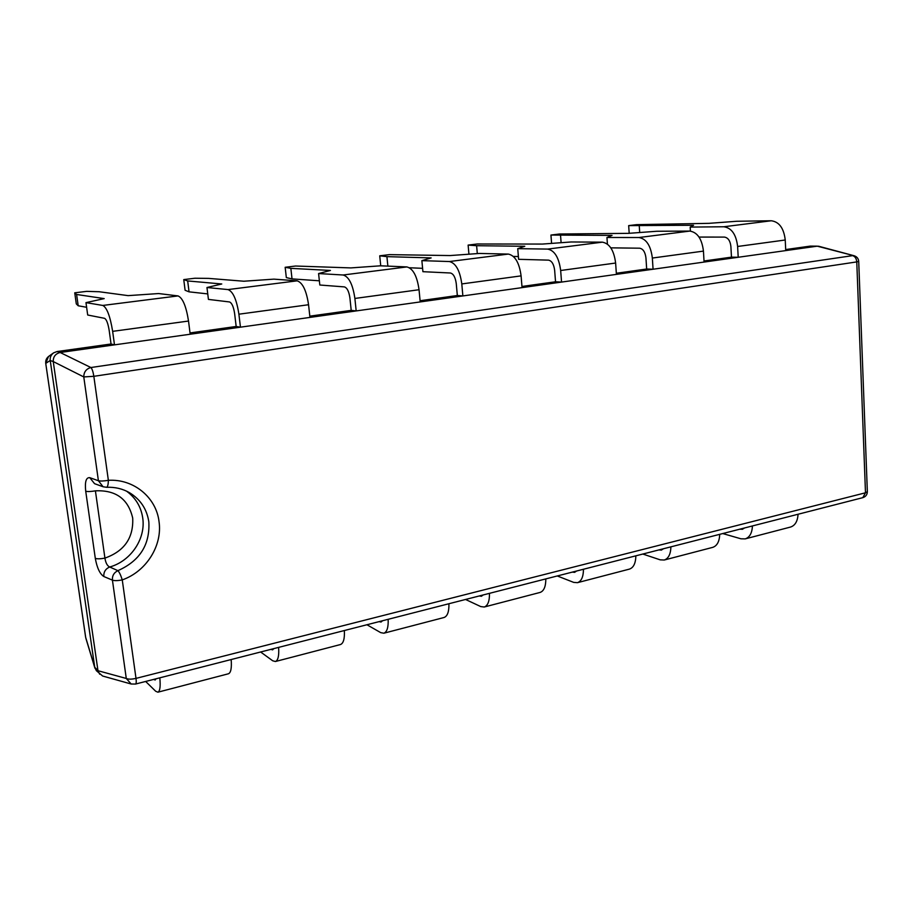 <?xml version="1.0" encoding="UTF-8"?>
<svg xmlns="http://www.w3.org/2000/svg" width="913" height="913" viewBox="0 0 913 913"><rect width="100%" height="100%" fill="white"/><g stroke="black" fill="none" stroke-linecap="round" stroke-linejoin="round"><path stroke-width="1.37" d="M117.891 570.659C119.341 572.143 120.801 575.224 122.262 579.892L136.003 678.382L865.49 492.792L856.771 261.905L93.845 376.316L108.362 480.318C108.27 484.575 107.677 486.903 106.57 487.291L106.57 487.291C115.027 486.949 122.684 488.763 129.543 492.723C140.431 499.411 146.856 509.077 148.819 521.734C150.131 544.616 139.826 560.924 117.891 570.659C113.942 572.622 112.116 575.783 112.425 580.143L103.82 576.514C99.859 573.935 97.029 567.886 95.306 558.379C97.326 559.041 100.533 558.939 104.927 558.105C105.691 562.933 107.278 565.9 109.708 567.007L117.891 570.659M699.038 237.072L724.397 237.083C728.049 237.654 730.217 240.758 730.891 246.407L731.473 257.146L738.206 257.272L785.739 250.596L785.237 240.005C783.856 228.227 779.2 221.813 771.268 220.763L736.757 221.266L708.967 223.343L636.681 224.644L628.669 225.614L693.549 225.26L690.182 227.086L690.422 231.103M610.82 247.845L639.614 248.199C643.094 248.827 645.206 252.056 645.948 257.911L646.666 269.015L653.069 269.232L738.206 257.272L737.624 246.476C736.175 234.458 731.575 227.885 723.826 226.766L690.182 227.086M629.194 233.306L628.669 225.614M704.071 262.065L703.444 251.109C701.949 238.921 697.384 232.244 689.783 231.08L656.789 231.263L628.521 233.351L559.452 234.013L550.938 235.052L612.041 235.406L606.951 237.494L607.419 244.102M111.044 343.996L57.108 351.539L60.167 352.498L114.49 344.863L112.641 331.351C110.176 316.206 106.901 307.578 102.804 305.444L85.97 302.637L87.694 315.008L104.573 318.329C106.501 319.39 108.054 323.476 109.206 330.574L111.044 343.996L114.49 344.863L240.45 327.174L238.898 314.198C236.661 299.692 233.032 291.487 228.01 289.581L206.966 287.515L208.426 299.407L229.505 301.952C231.868 302.911 233.58 306.791 234.63 313.593L236.17 326.477L240.45 327.174L356.184 310.922L354.883 298.448C352.84 284.514 348.926 276.696 343.14 274.996L318.58 273.558L319.824 285.016L344.384 286.899C347.123 287.755 348.96 291.441 349.919 297.992L351.208 310.374L356.184 310.922L462.868 295.938L461.795 283.932C459.924 270.533 455.781 263.07 449.356 261.54L421.874 260.639L422.913 271.686L450.406 272.998C453.43 273.763 455.382 277.301 456.26 283.589L457.333 295.515L462.868 295.938L561.552 282.083L560.662 270.499C558.95 257.603 554.613 250.459 547.663 249.089L517.739 248.656L518.618 259.315L548.53 260.137C551.806 260.833 553.849 264.211 554.648 270.271L555.538 281.775L561.552 282.083L653.069 269.232L652.35 258.048C650.775 245.608 646.301 238.761 638.906 237.528L606.951 237.494M551.589 243.394L550.938 235.052M616.412 274.379L615.624 263.035C613.993 250.413 609.576 243.451 602.352 242.162L571.184 241.968L542.448 244.068L477.214 243.988L468.129 245.095L476.62 245.7L524.781 246.27L517.739 248.656M513.368 256.427L518.39 256.553M468.928 254.202L468.129 245.095M522.053 287.629L521.095 275.874C519.314 262.773 515.058 255.503 508.313 254.076L479.336 253.449L450.12 255.56L389.44 254.636L379.728 255.811L386.918 256.644L431.153 257.911L421.874 260.639M409.469 267.76L422.593 268.331M380.732 265.82L379.728 255.811M420.208 301.929L419.044 289.729C417.115 276.125 413.053 268.525 406.878 266.927L380.527 265.809L350.866 267.908L295.561 266.025L285.164 267.292L290.848 268.354L330.438 270.453L318.58 273.558M285.164 267.292L286.328 277.62L292.023 278.887L319.367 280.805M309.952 317.416L308.56 304.737C306.437 290.574 302.625 282.608 297.136 280.827L273.934 279.138L243.839 281.227L208.586 278.385L194.914 278.237L183.753 279.595L187.679 280.942L221.768 283.977L206.966 287.515M183.753 279.595L185.099 290.277L189.048 291.84L207.742 293.906M190.189 334.238L188.523 321.045C186.195 306.277 182.703 297.912 178.035 295.915L158.622 293.552L128.105 295.629L99.152 291.738L86.746 291.361L74.74 292.811L76.612 294.477L104.196 298.608L85.97 302.637M74.74 292.811L76.293 303.892L78.198 305.775L86.609 307.27M236.17 326.477L190.018 332.937M351.208 310.374L309.815 316.16M457.333 295.515L420.094 300.731M555.538 281.775L521.962 286.465M646.666 269.015L616.332 273.261M731.473 257.146L704.014 260.992M785.739 250.596L817.272 246.168L810.288 246.111L785.682 249.557M97.965 670.644L53.239 361.559L50.238 360.532L94.724 667.198L97.976 670.713L126.279 678.462L112.425 580.143C114.513 580.862 117.8 580.771 122.262 579.892C146.331 571.538 162.605 545.483 159.033 521.574C156.249 497.528 133.777 478.732 108.362 480.318C103.82 481.083 100.498 481.231 98.41 480.74L103.078 486.755L106.57 487.291M50.238 360.532L50.226 360.452C49.816 357.44 50.957 354.895 53.65 352.829L57.108 351.539M131.278 684.042L102.633 676.019L96.333 670.644L94.724 667.198M810.288 246.111L818.721 246.259L854.134 255.754L817.272 246.168M60.167 352.498L90.889 367.528L852.628 255.64C855.059 256.416 856.44 258.505 856.771 261.905L858.711 261.38C858.437 258.527 856.919 256.656 854.134 255.754M95.306 558.379L85.719 491.24C84.726 481.836 86.084 477.316 89.782 477.67L94.553 483.673L103.078 486.755M89.782 477.67L98.41 480.74L83.779 376.932L53.239 361.559M83.779 376.932C83.825 372.002 86.199 368.875 90.889 367.528C92.145 368.863 93.126 371.796 93.845 376.316L83.779 376.932M53.228 361.491C53.171 356.732 55.453 353.742 60.098 352.509M135.535 684.054L131.175 684.008L126.279 678.462C128.379 679.398 131.62 679.375 136.003 678.382C136.436 681.76 136.277 683.654 135.535 684.054L862.785 497.665C865.729 496.706 867.247 494.709 867.35 491.696L865.49 492.792L862.785 497.665M50.226 360.452L45.753 363.397C45.41 360.373 46.495 357.953 49.005 356.15L53.182 353.16M99.688 674.216L97.976 670.713M48.537 356.481L45.73 363.351L85.639 637.274L94.735 667.266M126.53 491.148C135.638 497.813 141.036 506.749 142.725 517.956C145.909 538.659 130.913 561.118 109.708 567.007C105.52 568.822 103.568 571.995 103.82 576.514M85.719 491.24C87.728 491.742 90.958 491.605 95.409 490.84L104.927 558.105C124.351 551.19 133.606 537.86 132.705 518.128C128.299 498.989 115.871 489.893 95.409 490.84M798.053 514.259C797.631 521.255 795.132 525.511 790.544 527.052L745.213 538.887L740.957 538.796L722.742 533.557M744.335 528.034L742.406 529.312L739.975 529.141M752.438 525.945C752.084 533.066 749.676 537.369 745.213 538.887M719.729 534.333C719.421 541.535 717.093 545.871 712.722 547.366L664.242 560.023L660.202 559.84L642.809 554.043M663.226 548.816L661.411 550.094L659.106 549.866M670.907 546.841C670.678 554.168 668.453 558.562 664.242 560.023M635.859 555.834C635.688 563.241 633.554 567.669 629.445 569.107L577.473 582.677L573.672 582.38L557.284 575.966M576.308 571.093L574.642 572.36L572.474 572.074M583.475 569.256C583.396 576.799 581.398 581.273 577.473 582.677M545.826 578.899C545.814 586.545 543.92 591.053 540.131 592.423L484.267 607.008L480.763 606.586L465.562 599.476M482.931 595.025L481.425 596.28L479.428 595.927M489.482 593.347C489.585 601.131 487.839 605.684 484.267 607.008M448.934 603.733C449.105 611.619 447.484 616.207 444.072 617.496L383.859 633.211L380.721 632.641L366.946 624.754M382.353 620.806L381.029 622.05L379.237 621.605M388.162 619.311C388.459 627.345 387.032 631.979 383.859 633.211M344.361 630.541C344.749 638.678 343.459 643.345 340.481 644.532L275.418 661.514L272.702 660.784L260.627 651.996M273.683 648.652L272.599 649.873L271.047 649.326M278.625 647.385C279.161 655.694 278.088 660.407 275.418 661.514M231.172 659.551C231.811 667.974 230.909 672.71 228.455 673.771L157.903 692.191L155.701 691.267L145.658 681.463M155.929 678.827L155.119 680.025L153.852 679.363M159.821 677.834C160.631 686.428 159.992 691.209 157.903 692.191M78.198 305.775L76.612 294.477M189.048 291.84L187.679 280.942M292.023 278.887L290.848 268.354M387.865 266.117L386.918 256.644M477.305 253.597L476.62 245.7M561.107 242.71L560.559 235.474M639.705 232.53L639.26 225.876M771.268 220.763L723.826 226.766M689.783 231.08L638.906 237.528M602.352 242.162L547.663 249.089M508.313 254.076L449.356 261.54M406.878 266.927L343.14 274.996M297.136 280.827L228.01 289.581M178.035 295.915L102.804 305.444M85.639 637.137L45.73 363.294M744.038 528.353L740.443 529.278M662.952 549.147L659.551 550.014M576.057 571.424L572.885 572.234M482.715 595.356L479.816 596.098M382.159 621.137L379.58 621.799M273.535 648.983L271.355 649.554M155.826 679.169L154.103 679.614M785.237 240.005L737.624 246.476M703.444 251.109L652.35 258.048M615.624 263.035L560.662 270.499M521.095 275.874L461.795 283.932M419.044 289.729L354.883 298.448M308.56 304.737L238.898 314.198M188.523 321.045L112.641 331.351M867.35 491.696L858.711 261.38M85.879 638.335L94.952 668.259"/></g></svg>
